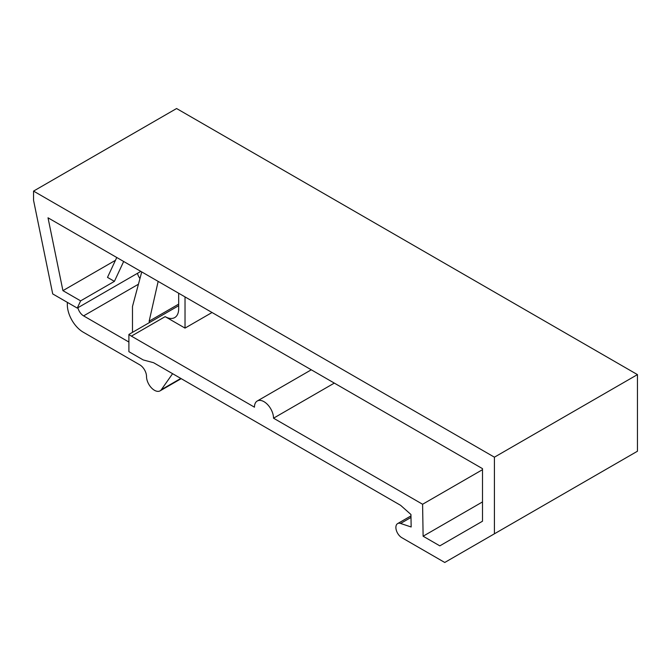 <?xml version="1.0" encoding="UTF-8"?>
<svg xmlns="http://www.w3.org/2000/svg" width="671" height="671" viewBox="0 0 671 671"><rect width="100%" height="100%" fill="white"/><g stroke="black" fill="none" stroke-linecap="round" stroke-linejoin="round"><path stroke-width="1.01" d="M139.971 278.524A8.429 4.865 60 0 1 137.496 273.307M141.74 271.914L132.481 306.488L132.481 332.363M128.899 342.042L83.598 315.882A8.429 4.865 -120 0 1 77.895 307.721M123.674 261.489L114.397 281.367L107.494 277.375L116.771 257.496M181.204 378.654L160.092 390.849A11.239 6.492 -120 0 1 151.428 387.838A11.239 6.492 -120 0 1 146.521 376.523A9.553 5.511 -120 0 0 139.769 364.831L83.221 332.179A22.479 12.975 -120 0 1 67.326 304.668L67.326 302.361M160.092 390.849A11.239 6.492 -120 0 0 161.35 389.675L172.59 373.68M157.089 364.739L155.42 363.774M149.381 322.608L149.163 321.166L158.155 281.392M178.671 293.235L178.671 308.836A19.107 11.03 -120 0 1 174.712 317.584A19.107 11.03 -120 0 1 165.158 316.637L131.39 336.129A19.107 11.03 -120 0 1 128.899 334.435L128.899 351.671L143.208 359.933L153.584 362.709L400.612 505.33L410.954 514.498L411.155 526.978L400.579 523.455A8.362 4.831 -120 0 0 397.618 523.598A8.362 4.831 -120 0 0 396.335 530.3A8.362 4.831 -120 0 0 401.803 537.672L444.756 562.474L637.45 451.222L637.45 374.611L176.582 108.526L33.55 191.101L33.55 200.277L52.715 293.923L77.257 308.09L80.629 300.86L114.397 281.367M185.028 296.909L185.028 328.102L165.158 316.637M178.671 304.131L149.163 321.166M178.671 305.699L128.899 334.435M140.826 271.386L77.257 308.09M115.454 260.314L62.923 290.644L80.629 300.86M212.044 312.51L185.028 328.102M62.923 290.644L48.018 217.807L482.499 468.652L482.499 521.216L439.824 545.858L423.116 536.213L422.596 504.257L273.525 418.192A13.487 7.784 -120 0 0 267.637 404.621A13.487 7.784 -120 0 0 257.245 401.006A13.487 7.784 -120 0 0 254.452 407.18L131.39 336.129M33.55 191.101L494.418 457.186L494.418 533.797M334.309 383.099L273.525 418.192M494.418 457.186L637.45 374.611M482.499 501.925L423.116 536.213M482.499 469.675L422.596 504.257M138.444 284.219L83.598 315.882M180.818 378.436L161.35 389.675M410.996 517.433L400.579 523.455M311.285 369.805L257.245 401.006M410.971 515.89L397.618 523.598"/></g></svg>
